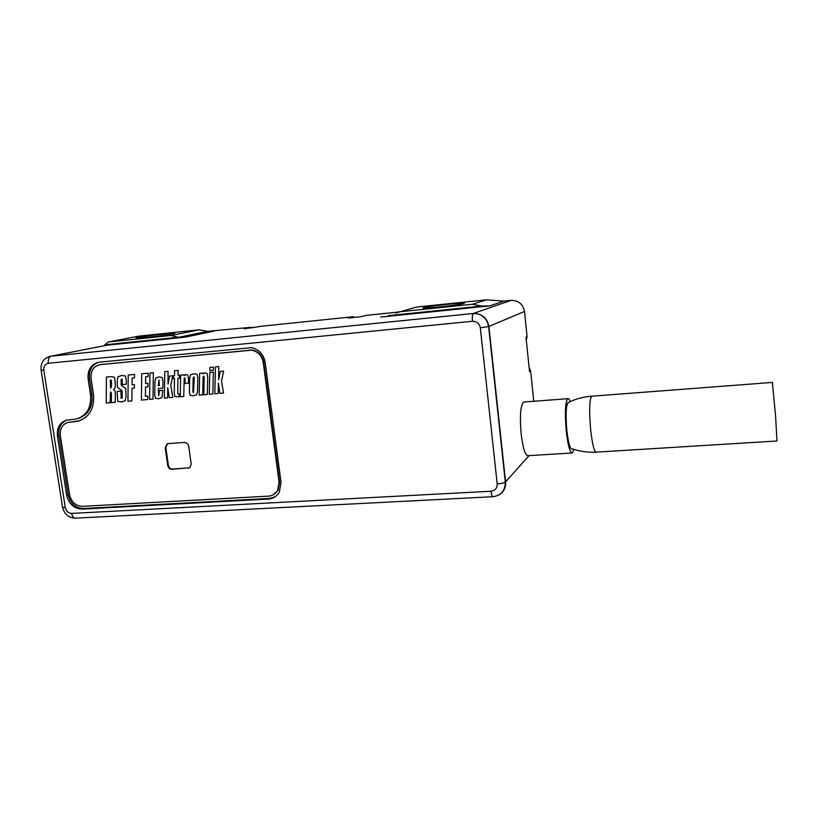 <?xml version="1.0" encoding="UTF-8"?>
<svg xmlns="http://www.w3.org/2000/svg" width="818" height="818" viewBox="0 0 818 818"><rect width="100%" height="100%" fill="white"/><g stroke="black" fill="none" stroke-linecap="round" stroke-linejoin="round"><path stroke-width="1.23" d="M395.626 313.089L416.045 307.179L422.528 306.402L486.598 299.817L503.888 301.126L511.046 300.38C518.489 300.37 522.978 304.071 524.491 311.484L527.099 336.709L526.291 340.165M529.113 367.456L530.637 370.953L533.765 401.27M138.723 337.333C148.416 335.39 179.479 331.955 174.285 333.396L172.445 333.826C162.976 335.799 129.868 339.429 136.872 337.742L138.723 337.333M486.598 299.817L472.303 304.265L481.782 306.034L489.982 305.85L380.718 317.067M398.11 311.955L472.303 304.265M424.01 307.66L424.409 307.548C431.648 305.676 470.33 301.699 463.704 303.529L463.52 303.58C457.415 305.411 415.861 309.674 424.01 307.66M170.911 335.492L199.071 329.838L138.927 336.116L108.191 341.985L170.911 335.492L178.355 337.251L185.297 337.139L107.383 345.135L49.377 356.495M103.876 345.82L108.191 341.985M104.816 344.807L178.355 337.251M388.335 315.646L481.782 306.034M105.778 345.452L107.383 345.135M90.532 394.869C91.504 407.773 86.647 415.861 75.951 419.133L66.974 420.074C59.908 422.241 56.718 427.548 57.424 435.994L66.626 495.043C68.814 503.97 73.978 508.663 82.107 509.123L268.324 499.072C273.151 498.683 276.811 496.383 279.306 492.16L281.044 482.487L265.185 362.384C263.601 354.276 259.05 349.378 251.525 347.691L99.377 362.139C91.258 363.898 87.495 369.47 88.109 378.877L90.532 394.869L91.943 394.491C92.935 406.965 88.334 414.971 78.129 418.54M199.071 329.838L207.721 331.3L250.666 327.353L243.968 328.805L262.363 326.137L353.448 316.709L347.998 318.049L360.554 316.76L365.84 315.421L397.773 312.118M530.637 370.953L529.553 371.73L525.994 337.313L527.099 336.709M524.328 401.996L523.581 402.047C520.504 405.442 519.675 415.973 521.117 433.642C522.927 448.346 525.289 455.698 528.203 455.687L571.772 452.998M523.581 402.047L567.743 398.683C565.279 402.067 564.768 412.701 566.209 430.585C567.927 445.473 569.962 452.937 572.344 452.957L573.878 449.399M567.743 398.683C568.52 398.294 569.359 399.256 570.238 401.587M595.801 452.16C587.764 452.518 579.921 451.424 572.273 448.888C570.187 449.675 568.357 443.336 566.792 429.879C565.514 413.765 566.036 404.634 568.346 402.476C575.647 398.908 583.408 396.822 591.619 396.219L592.16 396.178M772.386 382.415L775.617 416.505L776.998 440.994L596.322 452.129C594.195 452.088 592.283 444.389 590.586 429.041C589.103 410.605 589.451 399.665 591.619 396.219L772.315 382.425M252.558 327.916L250.666 327.353M98.681 362.231C91.872 364.838 88.825 370.278 89.52 378.529L91.943 394.491M66.728 420.125C60.757 422.875 58.139 428.019 58.876 435.534L68.058 494.461C70.236 503.367 75.389 508.05 83.508 508.51L269.378 498.448L274.94 496.904M67.822 422.456L79.356 420.871M273.785 494.481L278.059 490.268L279.603 482.047L263.774 362.292C262.404 355.411 258.519 351.321 252.108 350.043L99.602 364.685M91.074 378.499L93.487 394.481C94.571 408.714 89.234 417.681 77.465 421.372L68.221 422.364C62.393 424.194 59.765 428.612 60.348 435.595L69.53 494.624C71.35 502.058 75.645 505.964 82.424 506.342L268.498 496.148C272.435 495.831 275.451 493.97 277.537 490.575L279.091 482.344L263.232 362.456C261.862 355.564 257.967 351.474 251.545 350.186L100.471 364.562C93.702 366.024 90.573 370.666 91.074 378.499M168.13 443.632L167.107 443.888L165.185 447.743L167.772 465.687C168.324 468.008 169.674 469.205 171.821 469.307L189.745 467.753L191.228 464.154L188.672 446.076C188.12 443.734 186.76 442.528 184.571 442.446L168.13 443.632M167.547 443.724L165.809 447.487L168.396 465.422C168.948 467.732 170.297 468.939 172.445 469.031L189.623 467.824M110.287 380.114L111.32 380.258L111.504 381.648L111.473 386.658L110.573 388.08L110.287 380.114M106.412 377.067L106.248 403.08L110.123 402.742L110.512 391.904L111.422 393.018L111.36 402.64L115.236 402.313L115.307 393.468L114.909 390.81L113.559 389.613L114.949 388.08L115.369 384.951L114.571 377.292L111.187 376.617L106.412 377.067M126.238 380.298L125.451 376.014L121.749 375.482L117.996 376.74L117.148 381.137L117.506 387.364L122.066 390.82L122.179 397.323L122.025 398.213L121.105 398.274L121.013 391.076L117.066 391.423L117.792 401.393L121.483 401.965L125.246 400.789L126.084 396.382L125.727 388.54L121.238 385.196L121.115 380.125L121.248 379.266L122.179 379.174L122.291 384.613L126.197 384.255L126.238 380.298M128.211 375.033L127.956 401.229L131.892 400.892L132.025 388.253L134.387 388.039L134.418 384.583L132.056 384.797L132.127 378.1L134.489 377.885L134.53 374.45L128.211 375.033M141.718 373.775L141.412 400.074L147.751 399.532L147.792 396.076L145.41 396.28L145.532 387.047L147.915 386.842L147.956 383.366L145.573 383.581L145.655 376.853L148.038 376.638L148.089 373.182L141.718 373.775M149.939 373.008L149.592 399.378L152.997 399.082L153.355 372.691L149.939 373.008M158.314 385.564L158.978 379.961L159.418 385.462L158.314 385.564M158.273 388.55L162.854 388.141L162.956 380.738L162.22 377.476L158.989 376.934L155.757 378.039L154.939 381.464L154.755 394.951L155.471 398.192L158.62 398.734L161.913 397.64L162.813 390.288L159.346 390.595L158.723 395.748L158.273 388.55M164.786 371.628L164.377 398.11L167.618 397.834L167.772 387.64L169.295 397.691L172.843 397.395L170.768 385.482L172.792 375.789L169.5 376.096L168.027 384.133L168.038 371.321L164.786 371.628M174.623 370.707L174.541 375.636L173.631 375.718L173.58 378.744L174.49 378.662L174.254 392.916L174.899 396.495L179.019 396.894L179.07 393.928L177.905 393.816L177.721 393.029L177.976 378.345L179.346 378.213L179.398 375.186L178.027 375.309L178.109 370.39L174.623 370.707M188.488 379.307L187.987 375.329L186.075 374.45L184.122 375.687L184.132 374.787L180.655 375.104L180.267 396.761L183.743 396.464L184.203 378.1L185.062 378.039L185.093 383.489L188.416 383.192L188.488 379.307M193.16 377.947L193.764 376.791L194.285 377.844L193.457 392.752L192.884 391.689L193.16 377.947M189.643 378.325L189.387 391.955L190.093 395.237L193.304 395.769L196.678 394.675L197.547 391.249L197.833 377.589L197.087 374.286L193.805 373.734L190.502 374.859L189.643 378.325M207.721 377.579L207.189 373.56L205.185 372.691L203.13 373.949L203.15 373.039L199.633 373.366L199.183 395.145L202.69 394.849L203.058 377.21L203.651 376.106L204.193 377.108L203.815 394.746L207.343 394.45L207.721 377.579M209.786 372.405L209.306 394.276L212.833 393.979L213.324 372.078L209.786 372.405M209.899 367.425L209.827 370.585L213.375 370.257L213.447 367.098L209.899 367.425M215.431 366.914L214.807 393.806L218.14 393.53L218.386 383.172L219.878 393.376L223.529 393.069L221.484 380.973L223.641 371.127L220.257 371.444L218.672 379.613L218.774 366.597L215.431 366.914M48.323 363.264C45.031 363.979 43.528 366.28 43.794 370.155L65.276 507.549C66.186 511.26 68.334 513.213 71.698 513.407L490.994 491.24C495.166 490.596 497.242 488.152 497.201 483.898L480.319 327.793C479.409 323.458 476.802 321.28 472.477 321.269L48.323 363.264C47.945 359.491 48.804 357.129 50.89 356.208L473.305 313.488C481.914 313.499 487.119 317.824 488.919 326.464L505.596 481.955C505.964 487.64 503.786 491.945 499.062 494.87M43.794 370.155L41.064 370.145M490.994 491.24C491.465 494.87 492.119 496.7 492.978 496.71C501.076 495.493 505.187 490.657 505.319 482.18L488.622 326.566L524.491 311.484M497.201 483.898C500.994 483.632 503.694 483.07 505.289 482.201L529.062 455.636M480.319 327.793L488.622 326.566C486.812 317.946 481.69 313.591 473.244 313.509L511.046 300.38M472.477 321.269C472.109 316.985 472.364 314.398 473.244 313.509L50.91 356.208C43.824 357.855 40.552 362.497 41.084 370.135M503.888 301.126L489.982 305.85M213.907 331.157L185.297 337.139M65.276 507.549C62.925 507.651 62.004 507.416 62.495 506.853L41.115 370.309M71.698 513.407C72.352 516.618 73.661 518.203 75.593 518.152M88.109 378.877L89.52 378.529M268.324 499.072L269.378 498.448M82.107 509.123L83.508 508.51M66.626 495.043L68.058 494.461M57.424 435.994L58.876 435.534M101.166 364.409L100.471 364.562M249.551 350.002L248.989 350.155M263.774 362.292L263.232 362.456M279.603 482.047L279.091 482.344M70.154 421.965L69.428 422.19M75.685 421.526L74.98 421.74M165.185 447.743L165.809 447.487M188.242 468.254L188.846 467.978M171.821 469.307L172.445 469.031M167.772 465.687L168.396 465.422M425.094 308.141L424.409 307.548M62.587 507.375C64.315 514.072 68.477 517.671 75.072 518.172M75.645 518.152L492.763 496.72M207.721 331.3L178.825 337.272M252.108 350.043L251.545 350.186M278.059 490.268L277.537 490.575M68.947 422.149L68.221 422.364M78.18 421.158L77.465 421.372"/></g></svg>
